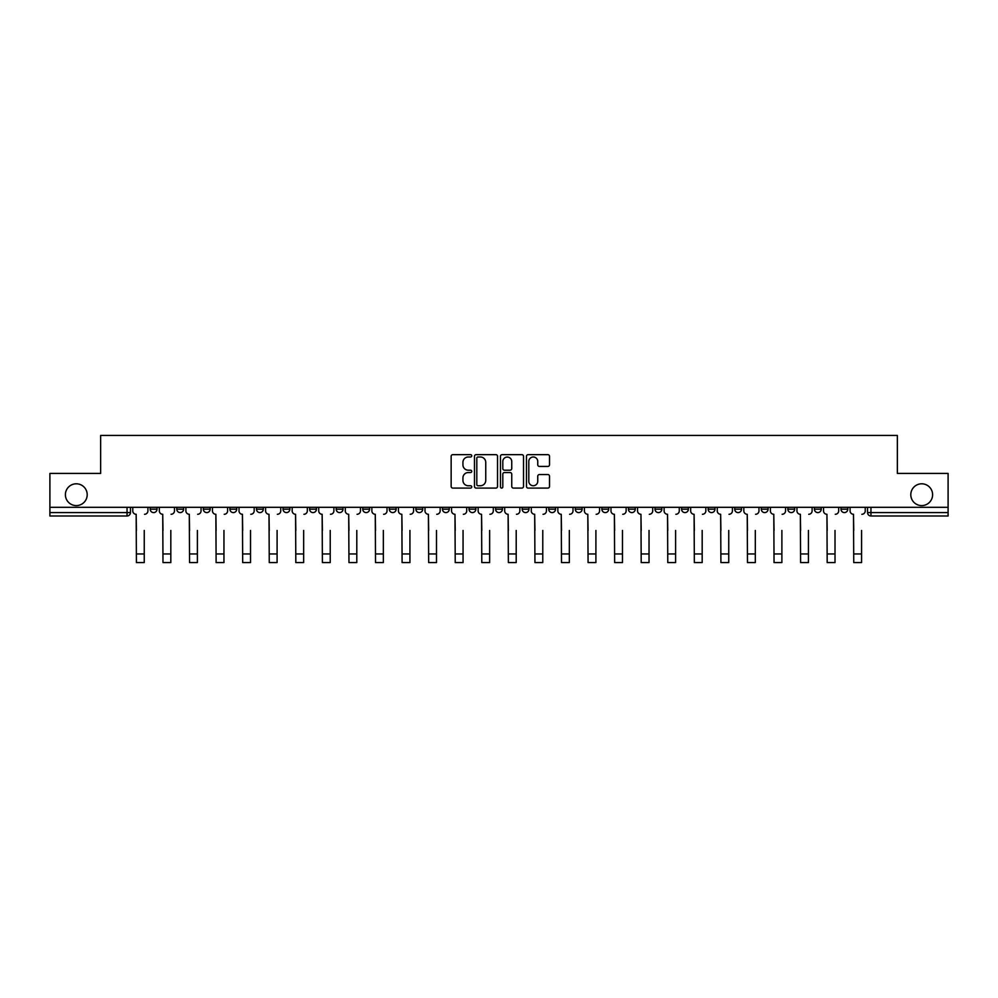<?xml version="1.0" encoding="UTF-8"?>
<svg xmlns="http://www.w3.org/2000/svg" width="998" height="998" viewBox="0 0 998 998"><rect width="100%" height="100%" fill="white"/><g stroke="black" fill="none" stroke-linecap="round" stroke-linejoin="round"><path stroke-width="1.5" d="M471.755 455.824A1.173 1.173 0 0 0 470.582 454.651L452.818 454.651A1.672 1.672 0 0 0 451.146 456.323L451.146 486.413A1.672 1.672 0 0 0 452.818 488.084L470.582 488.084A1.173 1.173 0 0 0 471.755 486.912A1.173 1.173 0 0 0 470.582 485.739L468.287 485.739A5.352 5.352 0 0 1 462.935 480.4L462.935 477.892A5.352 5.352 0 0 1 468.287 472.541L470.582 472.541A1.173 1.173 0 0 0 471.755 471.368A1.173 1.173 0 0 0 470.582 470.195L468.287 470.195A5.352 5.352 0 0 1 462.935 464.843L462.935 462.336A5.352 5.352 0 0 1 468.287 456.997L470.582 456.997A1.173 1.173 0 0 0 471.755 455.824M910.8 494.696A10.903 10.903 0 0 0 921.703 505.599A10.903 10.903 0 0 0 932.606 494.696A10.903 10.903 0 0 0 921.703 483.805A10.903 10.903 0 0 0 910.8 494.696M65.394 494.696A10.903 10.903 0 0 0 76.297 505.599A10.903 10.903 0 0 0 87.2 494.696A10.903 10.903 0 0 0 76.297 483.805A10.903 10.903 0 0 0 65.394 494.696M840.977 507.308L840.977 509.18L847.789 509.18A3.406 3.406 0 0 1 844.383 512.585A3.406 3.406 0 0 1 840.977 509.18L840.977 507.308M681.572 507.308L681.572 509.18L688.383 509.18A3.406 3.406 0 0 1 684.977 512.585A3.406 3.406 0 0 1 681.572 509.18L681.572 507.308M655 507.308L655 509.18L661.811 509.18A3.406 3.406 0 0 1 658.406 512.585A3.406 3.406 0 0 1 655 509.18L655 507.308M628.428 507.308L628.428 509.18L635.252 509.18A3.406 3.406 0 0 1 631.834 512.585A3.406 3.406 0 0 1 628.428 509.18L628.428 507.308M575.297 507.308L575.297 509.18L582.108 509.18A3.406 3.406 0 0 1 578.703 512.585A3.406 3.406 0 0 1 575.297 509.18L575.297 507.308M522.166 509.18L522.166 507.308L522.166 509.18A3.406 3.406 0 0 0 525.572 512.585A3.406 3.406 0 0 1 522.166 509.18L528.977 509.18A3.406 3.406 0 0 1 525.572 512.585A3.406 3.406 0 0 0 528.977 509.18L528.977 507.308L528.977 509.18M495.594 509.18L495.594 507.308L495.594 509.18A3.406 3.406 0 0 0 499 512.585A3.406 3.406 0 0 1 495.594 509.18L502.406 509.18A3.406 3.406 0 0 1 499 512.585M469.023 509.18L469.023 507.308L469.023 509.18A3.406 3.406 0 0 0 472.428 512.585A3.406 3.406 0 0 1 469.023 509.18L475.834 509.18A3.406 3.406 0 0 1 472.428 512.585A3.406 3.406 0 0 0 475.834 509.18L475.834 507.308L475.834 509.18M442.463 507.308L442.463 509.18L449.275 509.18A3.406 3.406 0 0 1 445.869 512.585A3.406 3.406 0 0 1 442.463 509.18L442.463 507.308M415.892 507.308L415.892 509.18L422.703 509.18A3.406 3.406 0 0 1 419.297 512.585A3.406 3.406 0 0 1 415.892 509.18L415.892 507.308M389.32 507.308L389.32 509.18L396.131 509.18A3.406 3.406 0 0 1 392.725 512.585A3.406 3.406 0 0 1 389.32 509.18L389.32 507.308M362.748 509.18L362.748 507.308L362.748 509.18A3.406 3.406 0 0 0 366.166 512.585A3.406 3.406 0 0 1 362.748 509.18L369.572 509.18A3.406 3.406 0 0 1 366.166 512.585M309.617 509.18L309.617 507.308L309.617 509.18A3.406 3.406 0 0 0 313.023 512.585A3.406 3.406 0 0 1 309.617 509.18L316.428 509.18A3.406 3.406 0 0 1 313.023 512.585A3.406 3.406 0 0 0 316.428 509.18L316.428 507.308L316.428 509.18M283.045 509.18L283.045 507.308L283.045 509.18A3.406 3.406 0 0 0 286.451 512.585A3.406 3.406 0 0 1 283.045 509.18L289.857 509.18A3.406 3.406 0 0 1 286.451 512.585A3.406 3.406 0 0 0 289.857 509.18L289.857 507.308L289.857 509.18M256.486 509.18L256.486 507.308L256.486 509.18A3.406 3.406 0 0 0 259.892 512.585A3.406 3.406 0 0 1 256.486 509.18L263.297 509.18A3.406 3.406 0 0 1 259.892 512.585A3.406 3.406 0 0 0 263.297 509.18L263.297 507.308L263.297 509.18M229.914 509.18L229.914 507.308L229.914 509.18A3.406 3.406 0 0 0 233.32 512.585A3.406 3.406 0 0 1 229.914 509.18L236.726 509.18A3.406 3.406 0 0 1 233.32 512.585M203.343 509.18L203.343 507.308L203.343 509.18A3.406 3.406 0 0 0 206.748 512.585A3.406 3.406 0 0 1 203.343 509.18L210.154 509.18A3.406 3.406 0 0 1 206.748 512.585A3.406 3.406 0 0 0 210.154 509.18L210.154 507.308L210.154 509.18M176.783 509.18L176.783 507.308L176.783 509.18A3.406 3.406 0 0 0 180.189 512.585A3.406 3.406 0 0 1 176.783 509.18L183.595 509.18A3.406 3.406 0 0 1 180.189 512.585A3.406 3.406 0 0 0 183.595 509.18L183.595 507.308L183.595 509.18M547.852 466.44A1.672 1.672 0 0 0 549.524 464.769L549.524 456.323A1.672 1.672 0 0 0 547.852 454.651L528.129 454.651A1.672 1.672 0 0 0 526.457 456.323L526.457 486.413A1.672 1.672 0 0 0 528.129 488.084L547.852 488.084A1.672 1.672 0 0 0 549.524 486.413L549.524 476.221A1.672 1.672 0 0 0 547.852 474.549L539.419 474.549A1.672 1.672 0 0 0 537.747 476.221L537.747 481.273A4.466 4.466 0 0 1 533.269 485.739A4.466 4.466 0 0 1 528.803 481.273L528.803 461.463A4.466 4.466 0 0 1 533.269 456.997A4.466 4.466 0 0 1 537.747 461.463L537.747 464.769A1.672 1.672 0 0 0 539.419 466.44L547.852 466.44M49.9 507.308L49.9 473.414L100.648 473.414L100.648 435.427L897.352 435.427L897.352 473.414L948.1 473.414L948.1 507.308L49.9 507.308L49.9 512.585L130.451 512.585L130.451 507.308M497.54 456.323A1.672 1.672 0 0 0 495.869 454.651L476.146 454.651A1.672 1.672 0 0 0 474.474 456.323L474.474 486.413A1.672 1.672 0 0 0 476.146 488.084L495.869 488.084A1.672 1.672 0 0 0 497.54 486.413L497.54 456.323M502.131 454.651L521.854 454.651A1.672 1.672 0 0 1 523.526 456.323L523.526 486.413A1.672 1.672 0 0 1 521.854 488.084L513.421 488.084A1.672 1.672 0 0 1 511.749 486.413L511.749 474.212A1.672 1.672 0 0 0 510.078 472.541L504.477 472.541A1.672 1.672 0 0 0 502.805 474.212L502.805 486.912A1.173 1.173 0 0 1 501.632 488.084A1.173 1.173 0 0 1 500.46 486.912L500.46 456.323A1.672 1.672 0 0 1 502.131 454.651M867.549 507.308L867.549 512.585L948.1 512.585L948.1 515.991L870.955 515.991A3.406 3.406 0 0 1 867.549 512.585L867.549 507.308M948.1 507.308L948.1 512.585M130.451 512.585A3.406 3.406 0 0 1 127.045 515.991L49.9 515.991L49.9 512.585M847.789 507.308L847.789 509.18L847.789 507.308M821.217 507.308L821.217 509.18A3.406 3.406 0 0 1 817.811 512.585A3.406 3.406 0 0 1 814.405 509.18L821.217 509.18M814.405 507.308L814.405 509.18M794.658 507.308L794.658 509.18A3.406 3.406 0 0 1 791.252 512.585A3.406 3.406 0 0 1 787.846 509.18L794.658 509.18M787.846 507.308L787.846 509.18M768.086 507.308L768.086 509.18A3.406 3.406 0 0 1 764.68 512.585A3.406 3.406 0 0 1 761.274 509.18L768.086 509.18M761.274 507.308L761.274 509.18M741.514 507.308L741.514 509.18A3.406 3.406 0 0 1 738.108 512.585A3.406 3.406 0 0 1 734.703 509.18L741.514 509.18M734.703 507.308L734.703 509.18M714.955 507.308L714.955 509.18A3.406 3.406 0 0 1 711.549 512.585A3.406 3.406 0 0 1 708.143 509.18L714.955 509.18M708.143 507.308L708.143 509.18M688.383 507.308L688.383 509.18A3.406 3.406 0 0 1 684.977 512.585M661.811 507.308L661.811 509.18M635.252 509.18L635.252 507.308L635.252 509.18A3.406 3.406 0 0 1 631.834 512.585M608.68 507.308L608.68 509.18A3.406 3.406 0 0 1 605.275 512.585A3.406 3.406 0 0 1 601.869 509.18A3.406 3.406 0 0 0 605.275 512.585A3.406 3.406 0 0 0 608.68 509.18L601.869 509.18L601.869 507.308M582.108 509.18L582.108 507.308L582.108 509.18A3.406 3.406 0 0 1 578.703 512.585M555.537 507.308L555.537 509.18A3.406 3.406 0 0 1 552.131 512.585A3.406 3.406 0 0 1 548.725 509.18A3.406 3.406 0 0 0 552.131 512.585M548.725 507.308L548.725 509.18L555.537 509.18M502.406 507.308L502.406 509.18L502.406 507.308M449.275 509.18L449.275 507.308L449.275 509.18A3.406 3.406 0 0 1 445.869 512.585M422.703 509.18L422.703 507.308L422.703 509.18A3.406 3.406 0 0 1 419.297 512.585M396.131 509.18L396.131 507.308L396.131 509.18A3.406 3.406 0 0 1 392.725 512.585M369.572 507.308L369.572 509.18L369.572 507.308M343 509.18L343 507.308L343 509.18A3.406 3.406 0 0 1 339.594 512.585A3.406 3.406 0 0 1 336.189 509.18L343 509.18A3.406 3.406 0 0 1 339.594 512.585M336.189 507.308L336.189 509.18M236.726 507.308L236.726 509.18L236.726 507.308M157.023 507.308L157.023 509.18A3.406 3.406 0 0 1 153.617 512.585A3.406 3.406 0 0 1 150.211 509.18A3.406 3.406 0 0 0 153.617 512.585A3.406 3.406 0 0 0 157.023 509.18L157.023 507.308M150.211 507.308L150.211 509.18L157.023 509.18M477.98 456.997A1.173 1.173 0 0 0 476.807 458.157L476.807 484.579A1.173 1.173 0 0 0 477.98 485.739L480.4 485.739A5.352 5.352 0 0 0 485.752 480.4L485.752 462.336A5.352 5.352 0 0 0 480.4 456.997L477.98 456.997M511.749 461.55A4.466 4.466 0 0 0 507.271 457.072A4.466 4.466 0 0 0 502.805 461.55L502.805 468.524A1.672 1.672 0 0 0 504.477 470.195L510.078 470.195A1.672 1.672 0 0 0 511.749 468.524L511.749 461.55M132.759 510.876L132.759 507.308L132.759 510.876A3.406 3.406 0 0 0 136.165 514.282L136.414 530.462M136.165 514.282L136.414 562.573L144.248 562.573L144.248 530.462M147.916 510.876L147.916 507.308L147.916 510.876A3.406 3.406 0 0 1 144.51 514.282M144.248 562.573L136.414 562.573M159.318 510.876L159.318 507.308L159.318 510.876A3.406 3.406 0 0 0 162.724 514.282L162.986 530.462M162.724 514.282L162.986 562.573L170.82 562.573L170.82 530.462M174.475 510.876L174.475 507.308L174.475 510.876A3.406 3.406 0 0 1 171.07 514.282M185.89 510.876L185.89 507.308L185.89 510.876A3.406 3.406 0 0 0 189.296 514.282L189.558 530.462M189.296 514.282L189.558 562.573L197.392 562.573L197.392 530.462M201.047 510.876L201.047 507.308L201.047 510.876A3.406 3.406 0 0 1 197.641 514.282M170.82 562.573L162.986 562.573M197.392 562.573L189.558 562.573M212.462 510.876L212.462 507.308L212.462 510.876A3.406 3.406 0 0 0 215.867 514.282L216.117 530.462M215.867 514.282L216.117 562.573L223.951 562.573L223.951 530.462M227.619 510.876L227.619 507.308L227.619 510.876A3.406 3.406 0 0 1 224.213 514.282M239.021 510.876L239.021 507.308L239.021 510.876A3.406 3.406 0 0 0 242.427 514.282L242.689 530.462M242.427 514.282L242.689 562.573L250.523 562.573L250.523 530.462M254.178 510.876L254.178 507.308L254.178 510.876A3.406 3.406 0 0 1 250.772 514.282M265.593 510.876L265.593 507.308L265.593 510.876A3.406 3.406 0 0 0 268.998 514.282L269.26 530.462M268.998 514.282L269.26 562.573L277.095 562.573L277.095 530.462M280.75 510.876L280.75 507.308L280.75 510.876A3.406 3.406 0 0 1 277.344 514.282M223.951 562.573L216.117 562.573M250.523 562.573L242.689 562.573M277.095 562.573L269.26 562.573M292.164 510.876L292.164 507.308L292.164 510.876A3.406 3.406 0 0 0 295.57 514.282L295.82 530.462M295.57 514.282L295.82 562.573L303.654 562.573L303.654 530.462M307.322 510.876L307.322 507.308L307.322 510.876A3.406 3.406 0 0 1 303.916 514.282M303.654 562.573L295.82 562.573M318.724 510.876L318.724 507.308L318.724 510.876A3.406 3.406 0 0 0 322.142 514.282L322.391 530.462M322.142 514.282L322.391 562.573L330.226 562.573L330.226 530.462M333.893 510.876L333.893 507.308L333.893 510.876A3.406 3.406 0 0 1 330.475 514.282M330.226 562.573L322.391 562.573M345.296 510.876L345.296 507.308L345.296 510.876A3.406 3.406 0 0 0 348.701 514.282L348.963 530.462M348.701 514.282L348.963 562.573L356.797 562.573L356.797 530.462M360.453 510.876L360.453 507.308L360.453 510.876A3.406 3.406 0 0 1 357.047 514.282M356.797 562.573L348.963 562.573M371.867 510.876L371.867 507.308L371.867 510.876A3.406 3.406 0 0 0 375.273 514.282L375.522 530.462M375.273 514.282L375.522 562.573L383.357 562.573L383.357 530.462M387.024 510.876L387.024 507.308L387.024 510.876A3.406 3.406 0 0 1 383.619 514.282M383.357 562.573L375.522 562.573M398.439 510.876L398.439 507.308L398.439 510.876A3.406 3.406 0 0 0 401.845 514.282L402.094 530.462M401.845 514.282L402.094 562.573L409.929 562.573L409.929 530.462M413.596 510.876L413.596 507.308L413.596 510.876A3.406 3.406 0 0 1 410.19 514.282M424.998 510.876L424.998 507.308L424.998 510.876A3.406 3.406 0 0 0 428.404 514.282L428.666 530.462M428.404 514.282L428.666 562.573L436.5 562.573L436.5 530.462M440.155 510.876L440.155 507.308L440.155 510.876A3.406 3.406 0 0 1 436.75 514.282M451.57 510.876L451.57 507.308L451.57 510.876A3.406 3.406 0 0 0 454.976 514.282L455.225 530.462M454.976 514.282L455.225 562.573L463.06 562.573L463.06 530.462M466.727 510.876L466.727 507.308L466.727 510.876A3.406 3.406 0 0 1 463.322 514.282M478.142 510.876L478.142 507.308L478.142 510.876A3.406 3.406 0 0 0 481.547 514.282L481.797 530.462M481.547 514.282L481.797 562.573L489.631 562.573L489.631 530.462M493.299 510.876L493.299 507.308L493.299 510.876A3.406 3.406 0 0 1 489.893 514.282M504.701 510.876L504.701 507.308L504.701 510.876A3.406 3.406 0 0 0 508.107 514.282L508.369 530.462M508.107 514.282L508.369 562.573L516.203 562.573L516.203 530.462M519.858 510.876L519.858 507.308L519.858 510.876A3.406 3.406 0 0 1 516.453 514.282M531.273 510.876L531.273 507.308L531.273 510.876A3.406 3.406 0 0 0 534.679 514.282L534.94 530.462M534.679 514.282L534.94 562.573L542.775 562.573L542.775 530.462M546.43 510.876L546.43 507.308L546.43 510.876A3.406 3.406 0 0 1 543.024 514.282M409.929 562.573L402.094 562.573M436.5 562.573L428.666 562.573M463.06 562.573L455.225 562.573M489.631 562.573L481.797 562.573M516.203 562.573L508.369 562.573M542.775 562.573L534.94 562.573M557.845 510.876L557.845 507.308L557.845 510.876A3.406 3.406 0 0 0 561.25 514.282L561.5 530.462M561.25 514.282L561.5 562.573L569.334 562.573L569.334 530.462M573.002 510.876L573.002 507.308L573.002 510.876A3.406 3.406 0 0 1 569.596 514.282M569.334 562.573L561.5 562.573M584.404 510.876L584.404 507.308L584.404 510.876A3.406 3.406 0 0 0 587.81 514.282L588.072 530.462M587.81 514.282L588.072 562.573L595.906 562.573L595.906 530.462M599.561 510.876L599.561 507.308L599.561 510.876A3.406 3.406 0 0 1 596.155 514.282M595.906 562.573L588.072 562.573M610.976 510.876L610.976 507.308L610.976 510.876A3.406 3.406 0 0 0 614.381 514.282L614.643 530.462M614.381 514.282L614.643 562.573L622.478 562.573L622.478 530.462M626.133 510.876L626.133 507.308L626.133 510.876A3.406 3.406 0 0 1 622.727 514.282M622.478 562.573L614.643 562.573M637.547 510.876L637.547 507.308L637.547 510.876A3.406 3.406 0 0 0 640.953 514.282L641.203 530.462M640.953 514.282L641.203 562.573L649.037 562.573L649.037 530.462M652.704 510.876L652.704 507.308L652.704 510.876A3.406 3.406 0 0 1 649.299 514.282M649.037 562.573L641.203 562.573M664.107 510.876L664.107 507.308L664.107 510.876A3.406 3.406 0 0 0 667.525 514.282L667.774 530.462M667.525 514.282L667.774 562.573L675.609 562.573L675.609 530.462M679.276 510.876L679.276 507.308L679.276 510.876A3.406 3.406 0 0 1 675.858 514.282M675.609 562.573L667.774 562.573M690.678 510.876L690.678 507.308L690.678 510.876A3.406 3.406 0 0 0 694.084 514.282L694.346 530.462M694.084 514.282L694.346 562.573L702.18 562.573L702.18 530.462M705.836 510.876L705.836 507.308L705.836 510.876A3.406 3.406 0 0 1 702.43 514.282M702.18 562.573L694.346 562.573M717.25 510.876L717.25 507.308L717.25 510.876A3.406 3.406 0 0 0 720.656 514.282L720.905 530.462M720.656 514.282L720.905 562.573L728.74 562.573L728.74 530.462M732.407 510.876L732.407 507.308L732.407 510.876A3.406 3.406 0 0 1 729.002 514.282M728.74 562.573L720.905 562.573M743.822 510.876L743.822 507.308L743.822 510.876A3.406 3.406 0 0 0 747.228 514.282L747.477 530.462M747.228 514.282L747.477 562.573L755.311 562.573L755.311 530.462M758.979 510.876L758.979 507.308L758.979 510.876A3.406 3.406 0 0 1 755.573 514.282M755.311 562.573L747.477 562.573M770.381 510.876L770.381 507.308L770.381 510.876A3.406 3.406 0 0 0 773.787 514.282L774.049 530.462M773.787 514.282L774.049 562.573L781.883 562.573L781.883 530.462M785.538 510.876L785.538 507.308L785.538 510.876A3.406 3.406 0 0 1 782.133 514.282M781.883 562.573L774.049 562.573M796.953 510.876L796.953 507.308L796.953 510.876A3.406 3.406 0 0 0 800.359 514.282L800.608 530.462M800.359 514.282L800.608 562.573L808.442 562.573L808.442 530.462M812.11 510.876L812.11 507.308L812.11 510.876A3.406 3.406 0 0 1 808.704 514.282M808.442 562.573L800.608 562.573M823.525 510.876L823.525 507.308L823.525 510.876A3.406 3.406 0 0 0 826.93 514.282L827.18 530.462M826.93 514.282L827.18 562.573L835.014 562.573L835.014 530.462M838.682 510.876L838.682 507.308L838.682 510.876A3.406 3.406 0 0 1 835.276 514.282M835.014 562.573L827.18 562.573M850.084 510.876L850.084 507.308L850.084 510.876A3.406 3.406 0 0 0 853.49 514.282L853.752 530.462M853.49 514.282L853.752 562.573L861.586 562.573L861.586 530.462M865.241 510.876L865.241 507.308L865.241 510.876A3.406 3.406 0 0 1 861.835 514.282M861.586 562.573L853.752 562.573M127.045 507.308L127.045 515.991M870.955 507.308L870.955 515.991M144.248 553.965L136.414 553.965M170.82 553.965L162.986 553.965M197.392 553.965L189.558 553.965M223.951 553.965L216.117 553.965M250.523 553.965L242.689 553.965M277.095 553.965L269.26 553.965M303.654 553.965L295.82 553.965M330.226 553.965L322.391 553.965M356.797 553.965L348.963 553.965M383.357 553.965L375.522 553.965M409.929 553.965L402.094 553.965M436.5 553.965L428.666 553.965M463.06 553.965L455.225 553.965M489.631 553.965L481.797 553.965M516.203 553.965L508.369 553.965M542.775 553.965L534.94 553.965M569.334 553.965L561.5 553.965M595.906 553.965L588.072 553.965M622.478 553.965L614.643 553.965M649.037 553.965L641.203 553.965M675.609 553.965L667.774 553.965M702.18 553.965L694.346 553.965M728.74 553.965L720.905 553.965M755.311 553.965L747.477 553.965M781.883 553.965L774.049 553.965M808.442 553.965L800.608 553.965M835.014 553.965L827.18 553.965M861.586 553.965L853.752 553.965"/></g></svg>
